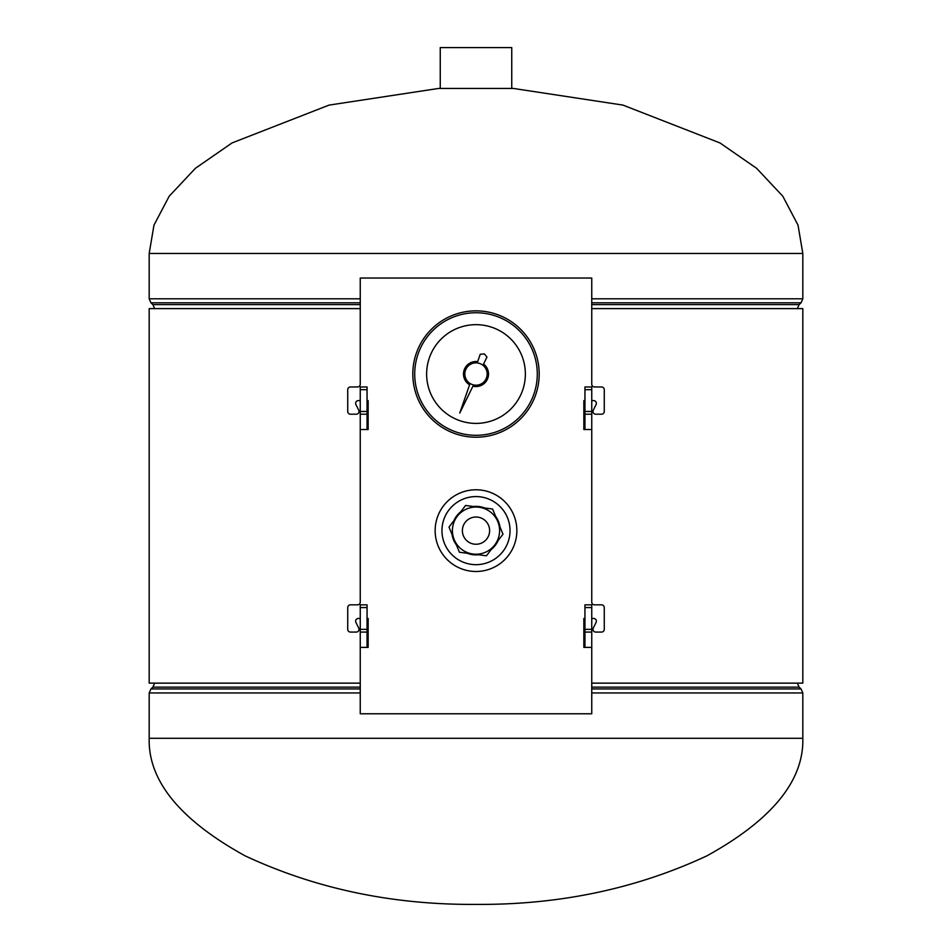 <?xml version="1.0" encoding="UTF-8"?>
<svg xmlns="http://www.w3.org/2000/svg" width="952" height="952" viewBox="0 0 952 952"><rect width="100%" height="100%" fill="white"/><g stroke="black" fill="none" stroke-linecap="round" stroke-linejoin="round"><path stroke-width="1.43" d="M591.751 308.615L802.822 308.615L802.822 683.143L591.751 683.143M360.249 683.143L149.178 683.143L149.178 308.615L360.249 308.615M149.178 253.458L153.974 225.136L169.17 196.267L195.362 168.337L232.026 142.943L329.047 105.101L438.551 88.453L513.449 88.453L622.953 105.101L719.974 142.943L756.638 168.337L782.83 196.267L798.026 225.136L802.822 253.458L149.178 253.458L149.178 298.809L150.928 302.807L360.249 302.807M802.822 738.3C803.94 780.688 772.024 819.839 707.098 855.753C636.436 888.751 559.407 904.971 476 904.4C392.593 904.971 315.564 888.751 244.902 855.753C179.976 819.839 148.06 780.688 149.178 738.3L802.822 738.3L802.822 692.949L801.072 688.951L591.751 688.951M510.034 531.371A34.046 34.046 0 0 0 476.75 496.599A34.046 34.046 0 0 0 441.966 529.883A34.046 34.046 0 0 0 475.25 564.667A34.046 34.046 0 0 0 510.034 531.371M440.252 88.453L440.252 47.6L511.748 47.6L511.748 88.453M486.317 369.757A11.162 11.162 0 0 0 471.728 363.712A11.162 11.162 0 0 0 465.683 378.313A11.162 11.162 0 0 0 480.272 384.346A11.162 11.162 0 0 0 486.317 369.757M430.399 392.938A49.361 49.361 0 0 0 494.909 419.63A49.361 49.361 0 0 0 521.601 355.12A49.361 49.361 0 0 0 457.091 328.428A49.361 49.361 0 0 0 430.399 392.938M532.608 350.562A61.273 61.273 0 0 0 452.533 317.421A61.273 61.273 0 0 0 419.392 397.508A61.273 61.273 0 0 0 499.467 430.637A61.273 61.273 0 0 0 532.608 350.562M459.757 413.085L472.93 386.179A12.531 12.531 0 0 0 483.58 364.057L486.96 357.048L484.33 353.894L480.236 354.275L477.678 361.617A12.531 12.531 0 0 0 469.598 384.798L459.757 413.085M463.422 535.845A13.614 13.614 0 0 0 481.212 543.211A13.614 13.614 0 0 0 488.578 525.409A13.614 13.614 0 0 0 470.788 518.055A13.614 13.614 0 0 0 463.422 535.845A13.614 13.614 0 0 0 481.212 543.211A13.614 13.614 0 0 0 488.578 525.409A13.614 13.614 0 0 0 470.788 518.055A13.614 13.614 0 0 0 463.422 535.845M455.544 542.878A23.848 23.848 0 0 1 452.878 536.452M455.163 519.042A23.848 23.848 0 0 1 459.399 513.521M475.619 506.785A23.848 23.848 0 0 1 482.521 507.69M496.456 518.376A23.848 23.848 0 0 1 499.122 524.814M499.967 526.849A24.264 24.264 0 0 0 495.611 516.341M484.711 507.987A24.264 24.264 0 0 0 473.43 506.5M460.744 511.76A24.264 24.264 0 0 0 453.818 520.792M452.033 534.417A24.264 24.264 0 0 0 456.389 544.925M496.837 542.223A23.848 23.848 0 0 1 492.6 547.745M476.381 554.469A23.848 23.848 0 0 1 469.479 553.564M467.289 553.279A24.264 24.264 0 0 0 478.57 554.754M491.256 549.494A24.264 24.264 0 0 0 498.182 540.474M503.001 534.179L492.577 509.011L465.564 505.464L448.999 527.087L459.423 552.243L486.436 555.789L503.001 534.179M367.055 414.203L360.249 414.203L360.249 386.964L367.055 386.964L367.055 429.519M360.249 414.203L360.249 602.116A2.725 2.725 0 0 1 357.524 604.841L350.443 604.841A2.725 2.725 0 0 0 347.73 607.566L347.73 629.355A2.725 2.725 0 0 0 350.443 632.08L356.298 632.08A2.725 2.725 0 0 0 358.749 628.153L355.905 622.394A2.725 2.725 0 0 1 358.345 618.467L360.249 618.467M367.055 647.396L367.055 632.08L360.249 632.08L360.249 713.786L591.751 713.786L591.751 647.396L583.85 647.396L583.85 618.467L584.944 618.467M360.249 632.08L360.249 604.841L367.055 604.841L367.055 607.566L360.249 607.566M367.055 632.08L367.055 607.566M591.751 414.203L584.944 414.203L584.944 386.964L591.751 386.964L591.751 602.116A2.725 2.725 0 0 0 594.476 604.841L601.557 604.841A2.725 2.725 0 0 1 604.27 607.566L604.27 629.355A2.725 2.725 0 0 1 601.557 632.08L595.702 632.08A2.725 2.725 0 0 1 593.251 628.153L596.095 622.394A2.725 2.725 0 0 0 593.655 618.467L591.751 618.467M360.249 400.59L358.345 400.59A2.725 2.725 0 0 0 355.905 404.517L358.749 410.276A2.725 2.725 0 0 1 356.298 414.203L350.443 414.203A2.725 2.725 0 0 1 347.73 411.478L347.73 389.689A2.725 2.725 0 0 1 350.443 386.964L357.524 386.964A2.725 2.725 0 0 0 360.249 384.239L360.249 278.032L591.751 278.032L591.751 384.239A2.725 2.725 0 0 0 594.476 386.964L601.557 386.964A2.725 2.725 0 0 1 604.27 389.689L604.27 411.478A2.725 2.725 0 0 1 601.557 414.203L595.702 414.203A2.725 2.725 0 0 1 593.251 410.276L596.095 404.517A2.725 2.725 0 0 0 593.655 400.59L591.751 400.59M435.147 530.633A40.853 40.853 0 0 0 476 571.486A40.853 40.853 0 0 0 516.853 530.633A40.853 40.853 0 0 0 476 489.78A40.853 40.853 0 0 0 435.147 530.633M412.811 374.029A63.189 63.189 0 0 0 476 437.218A63.189 63.189 0 0 0 539.189 374.029A63.189 63.189 0 0 0 476 310.852A63.189 63.189 0 0 0 412.811 374.029M591.751 429.519L583.85 429.519L583.85 400.59L584.944 400.59M367.055 618.467L368.15 618.467L368.15 647.396L360.249 647.396M367.055 400.59L368.15 400.59L368.15 429.519L360.249 429.519M584.944 414.203L584.944 429.519M591.751 647.396L591.751 632.08L584.944 632.08L584.944 647.396M584.944 632.08L584.944 604.841L591.751 604.841L591.751 607.566L584.944 607.566M591.751 632.08L591.751 607.566M360.249 304.616L152.891 304.616L154.629 308.615M802.822 253.458L802.822 298.809L801.072 302.807L799.109 304.616L591.751 304.616M801.072 302.807L591.751 302.807M802.822 298.809L591.751 298.809M360.249 298.809L149.178 298.809M154.629 683.143L152.891 687.142L360.249 687.142M591.751 687.142L799.109 687.142L801.072 688.951M591.751 692.949L802.822 692.949M149.178 738.3L149.178 692.949L360.249 692.949M149.178 692.949L150.928 688.951L360.249 688.951M494.719 544.984A23.586 23.586 0 0 0 479.07 507.237A23.586 23.586 0 0 0 454.211 539.665A23.586 23.586 0 0 0 494.719 544.984M367.055 389.689L360.249 389.689M367.055 411.478L360.249 411.478M367.055 629.355L360.249 629.355M591.751 389.689L584.944 389.689M591.751 411.478L584.944 411.478M591.751 629.355L584.944 629.355M152.891 304.616L150.928 302.807M799.109 304.616L797.371 308.615M152.891 687.142L150.928 688.951M799.109 687.142L797.371 683.143"/></g></svg>
